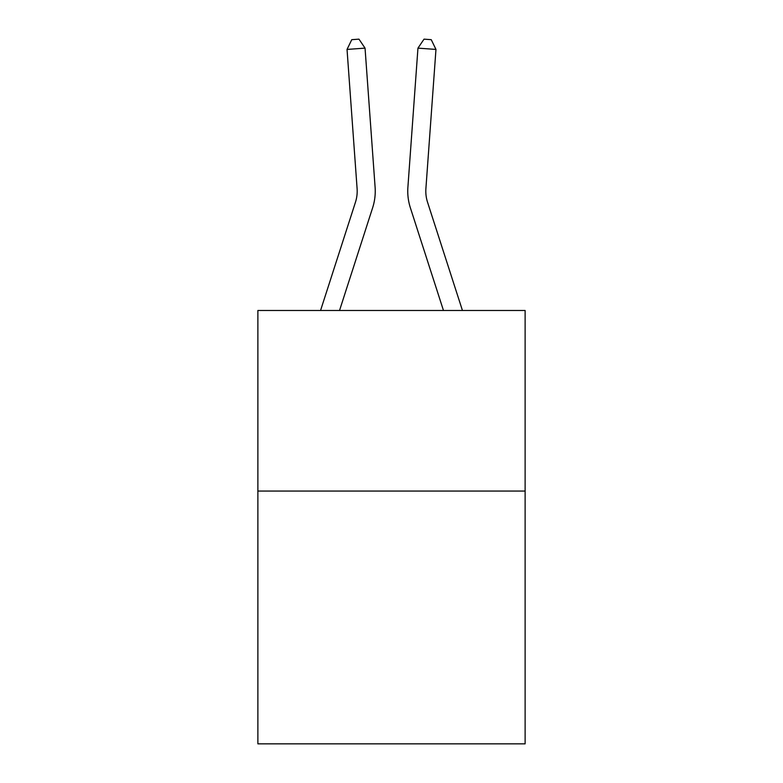 <?xml version="1.0" encoding="UTF-8"?>
<svg xmlns="http://www.w3.org/2000/svg" width="783" height="783" viewBox="0 0 783 783"><rect width="100%" height="100%" fill="white"/><g stroke="black" fill="none" stroke-linecap="round" stroke-linejoin="round"><path stroke-width="1.17" d="M525.119 491.049L525.119 743.85L257.881 743.85L257.881 310.479L525.119 310.479L525.119 491.049L257.881 491.049M320.56 310.479L355.453 202.239A36.116 36.116 0 0 0 357.097 188.556L347.035 49.427L365.044 48.125L375.106 187.254A54.174 54.174 0 0 1 372.639 207.779L339.528 310.479M462.44 310.479L427.547 202.239A36.116 36.116 0 0 1 425.903 188.556L435.965 49.427L417.956 48.125L407.894 187.254A54.174 54.174 0 0 0 410.361 207.779L443.472 310.479M355.453 202.239A36.116 36.116 0 0 0 357.097 188.556A36.116 36.116 0 0 1 355.453 202.239A36.116 36.116 0 0 0 357.097 188.556A36.116 36.116 0 0 1 355.453 202.239A36.116 36.116 0 0 0 357.097 188.556A36.116 36.116 0 0 1 355.453 202.239A36.116 36.116 0 0 0 357.097 188.556A36.116 36.116 0 0 1 355.453 202.239M427.547 202.239A36.116 36.116 0 0 1 425.903 188.556A36.116 36.116 0 0 0 427.547 202.239A36.116 36.116 0 0 1 425.903 188.556A36.116 36.116 0 0 0 427.547 202.239A36.116 36.116 0 0 1 425.903 188.556A36.116 36.116 0 0 0 427.547 202.239A36.116 36.116 0 0 1 425.903 188.556A36.116 36.116 0 0 0 427.547 202.239M417.956 48.125L407.894 187.254L417.956 48.125L407.894 187.254L417.956 48.125L407.894 187.254L417.956 48.125L407.894 187.254L417.956 48.125L424.034 39.15L431.237 39.669L435.965 49.427M347.035 49.427L351.763 39.669L358.966 39.15L365.044 48.125"/></g></svg>
